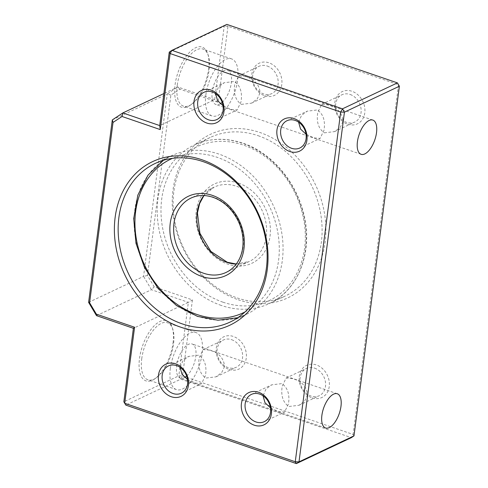 <?xml version="1.0" encoding="UTF-8"?>
<svg xmlns="http://www.w3.org/2000/svg" width="488" height="488" viewBox="0 0 488 488"><rect width="100%" height="100%" fill="white"/><g stroke="black" fill="none" stroke-linecap="round" stroke-linejoin="round"><path stroke-width="0.37" stroke-dasharray="2.44 1.83" d="M221.168 305.403A87.706 71.224 64.7 0 1 158.576 227.018A87.706 71.224 64.7 0 1 194.254 144.997A87.706 71.224 64.7 0 1 242.231 143.222A87.706 71.224 64.7 0 1 304.829 221.601A87.706 71.224 64.7 0 1 269.15 303.621A87.706 71.224 64.7 0 1 221.168 305.403M198.03 316.328A87.706 71.224 64.7 0 1 135.432 237.943A87.706 71.224 64.7 0 1 171.117 155.922A87.706 71.224 64.7 0 1 219.094 154.147A87.706 71.224 64.7 0 1 281.686 232.526A87.706 71.224 64.7 0 1 246.007 314.546A87.706 71.224 64.7 0 1 198.03 316.328M238.199 299.742A90.451 73.45 -115.3 0 0 325.118 242.201A90.451 73.45 -115.3 0 0 259.915 132.492A90.451 73.45 -115.3 0 0 172.996 190.033A90.451 73.45 -115.3 0 0 238.199 299.742M258.14 135.713A87.706 71.224 64.7 0 1 320.738 214.092A87.706 71.224 64.7 0 1 285.059 296.112A87.706 71.224 64.7 0 1 237.076 297.887A87.706 71.224 64.7 0 1 174.484 219.508A87.706 71.224 64.7 0 1 210.163 137.488A87.706 71.224 64.7 0 1 258.14 135.713M264.691 95.752A17.818 14.469 -115.3 0 0 281.808 84.418A17.818 14.469 -115.3 0 0 268.967 62.806A17.818 14.469 -115.3 0 0 251.851 74.139A17.818 14.469 -115.3 0 0 264.691 95.752M267.192 66.026A15.073 12.243 64.7 0 1 277.953 79.495A15.073 12.243 64.7 0 1 271.822 93.592A15.073 12.243 64.7 0 1 263.575 93.897A15.073 12.243 64.7 0 1 252.814 80.428A15.073 12.243 64.7 0 1 258.945 66.331A15.073 12.243 64.7 0 1 267.192 66.026M347.663 124.202A17.818 14.469 -115.3 0 0 364.786 112.868A17.818 14.469 -115.3 0 0 351.94 91.262A17.818 14.469 -115.3 0 0 334.823 102.596A17.818 14.469 -115.3 0 0 347.663 124.202M350.164 94.477A15.073 12.243 64.7 0 1 360.925 107.946A15.073 12.243 64.7 0 1 354.794 122.043A15.073 12.243 64.7 0 1 346.547 122.354A15.073 12.243 64.7 0 1 335.787 108.879A15.073 12.243 64.7 0 1 341.923 94.782A15.073 12.243 64.7 0 1 350.164 94.477M229.146 369.428A17.818 14.469 -115.3 0 0 246.269 358.094A17.818 14.469 -115.3 0 0 233.423 336.482A17.818 14.469 -115.3 0 0 216.306 347.816A17.818 14.469 -115.3 0 0 229.146 369.428M231.648 339.703A15.073 12.243 64.7 0 1 242.408 353.172A15.073 12.243 64.7 0 1 236.277 367.269A15.073 12.243 64.7 0 1 228.03 367.574A15.073 12.243 64.7 0 1 217.27 354.105A15.073 12.243 64.7 0 1 223.4 340.008A15.073 12.243 64.7 0 1 231.648 339.703M312.119 397.879A17.818 14.469 -115.3 0 0 329.241 386.545A17.818 14.469 -115.3 0 0 316.395 364.939A17.818 14.469 -115.3 0 0 299.278 376.272A17.818 14.469 -115.3 0 0 312.119 397.879M314.62 368.153A15.073 12.243 64.7 0 1 325.38 381.622A15.073 12.243 64.7 0 1 319.25 395.719A15.073 12.243 64.7 0 1 311.002 396.03A15.073 12.243 64.7 0 1 300.242 382.555A15.073 12.243 64.7 0 1 306.379 368.458A15.073 12.243 64.7 0 1 314.62 368.153M208.583 69.204A31.793 14.561 108.9 0 0 207.742 53.784A31.793 14.561 108.9 0 0 190.405 51.472A31.793 14.561 108.9 0 0 175.027 85.052A31.793 14.561 108.9 0 0 190.064 105.341A31.793 14.561 108.9 0 0 208.583 69.204M177.278 85.113A30.152 13.804 -71.1 0 1 202.971 49.081A30.152 13.804 -71.1 0 1 208.303 55.467A30.152 13.804 -71.1 0 1 209.102 70.089A30.152 13.804 -71.1 0 1 191.534 104.353A30.152 13.804 -71.1 0 1 183.409 106.122A30.152 13.804 -71.1 0 1 177.278 85.113M173.039 342.881A31.793 14.561 108.9 0 0 172.197 327.46A31.793 14.561 108.9 0 0 154.861 325.148A31.793 14.561 108.9 0 0 139.483 358.729A31.793 14.561 108.9 0 0 154.519 379.017A31.793 14.561 108.9 0 0 173.039 342.881M141.733 358.79A30.152 13.804 -71.1 0 1 167.427 322.757A30.152 13.804 -71.1 0 1 172.758 329.144A30.152 13.804 -71.1 0 1 173.557 343.765A30.152 13.804 -71.1 0 1 155.989 378.029A30.152 13.804 -71.1 0 1 147.864 379.798A30.152 13.804 -71.1 0 1 141.733 358.79M324.343 132.834L334.536 131.607L340.203 127.398L343.101 121.225C342.295 112.856 337.251 107.433 327.96 104.957L321.659 104.347L317.743 112.533C316.303 121.976 318.505 128.74 324.343 132.834M298.595 122.14L301.547 115.382L307.22 111.166L317.407 109.94C323.251 114.039 325.453 120.811 324.008 130.241L320.091 138.427L313.79 137.817L306.013 134.182M241.371 104.383L251.558 103.157L257.231 98.942L260.122 92.775C259.323 84.406 254.279 78.983 244.988 76.506L238.687 75.896L234.771 84.082C233.331 93.519 235.527 100.29 241.371 104.383M215.623 93.684L218.575 86.931L224.248 82.716L234.435 81.49C240.279 85.589 242.481 92.354 241.035 101.791L237.119 109.977L230.818 109.367L223.04 105.731M205.863 94.916A30.152 13.804 -71.1 0 1 231.55 58.883A30.152 13.804 -71.1 0 1 237.68 79.892A30.152 13.804 -71.1 0 1 211.987 115.924A30.152 13.804 -71.1 0 1 205.863 94.916M307.556 394.902L304.664 401.069L298.991 405.284L288.798 406.51C282.955 402.399 280.759 395.634 282.204 386.209L286.12 378.023L292.422 378.633C301.7 381.104 306.745 386.526 307.556 394.902M270.468 407.858L278.245 411.494L284.547 412.104L288.463 403.918C289.909 394.487 287.707 387.722 281.869 383.617L271.676 384.843L266.009 389.052L263.05 395.817M224.584 366.451L221.692 372.612L216.013 376.834L205.826 378.06C199.982 373.948 197.786 367.183 199.226 357.759L203.142 349.573L209.444 350.183C218.728 352.653 223.772 358.076 224.584 366.451M187.496 379.408L195.273 383.043L201.575 383.653L205.491 375.467C206.936 366.037 204.734 359.266 198.891 355.166L188.704 356.392L183.037 360.595L180.078 367.36M170.318 368.592A30.152 13.804 -71.1 0 1 196.005 332.56A30.152 13.804 -71.1 0 1 202.136 353.568A30.152 13.804 -71.1 0 1 176.449 389.601A30.152 13.804 -71.1 0 1 170.318 368.592M184.806 377.401A18.093 8.284 -71.1 0 1 180.359 378.194A18.093 8.284 -71.1 0 1 176.68 365.585A18.093 8.284 -71.1 0 1 192.095 343.967A18.093 8.284 -71.1 0 1 195.773 356.575A18.093 8.284 -71.1 0 1 186.642 376.028M220.35 103.724A18.093 8.284 -71.1 0 1 215.903 104.517A18.093 8.284 -71.1 0 1 212.225 91.909A18.093 8.284 -71.1 0 1 227.64 70.29A18.093 8.284 -71.1 0 1 231.318 82.899A18.093 8.284 -71.1 0 1 222.186 102.352M353.971 435.906L353.111 434.436L182.555 375.949L192.431 299.925L154.202 286.816L147.455 275.47L170.879 95.117L179.877 89.164L218.099 102.273L227.975 26.248L398.531 84.735L353.111 434.436L351.336 437.651L180.78 379.164L125.825 405.113L123.848 401.789L178.803 375.839L182.555 375.949L180.78 379.164L178.803 375.839L188.35 302.353L133.389 328.302M169.263 52.094L224.224 26.145L214.677 99.631L159.722 125.581M96.514 315.657L151.475 289.707L188.35 302.353L192.431 299.925M112.307 119.908L167.268 93.958L143.57 276.409L88.609 302.359M218.099 102.273L214.677 99.631L177.803 86.986L163.876 93.562M147.455 275.47L143.57 276.409L151.475 289.707L154.202 286.816M179.877 89.164L177.803 86.986L167.268 93.958L170.879 95.117M227.975 26.248L224.224 26.145L226.859 24.4L227.975 26.248M236.296 264.008L249.252 261.489L226.115 272.414A41.114 33.385 -115.3 0 0 242.841 233.965A41.114 33.385 -115.3 0 0 213.5 197.225A41.114 33.385 -115.3 0 0 191.009 198.061L214.147 187.136A41.114 33.385 64.7 0 1 236.637 186.3A41.114 33.385 64.7 0 1 265.978 223.04A41.114 33.385 64.7 0 1 249.252 261.489A41.114 33.385 64.7 0 1 236.222 264.106M238.412 183.085A43.853 35.612 -115.3 0 0 196.274 210.981A43.853 35.612 -115.3 0 0 227.884 264.173A43.853 35.612 -115.3 0 0 270.023 236.271A43.853 35.612 -115.3 0 0 238.412 183.085M203.844 195.536A41.114 33.385 64.7 0 1 214.147 187.136L203.966 195.536M222.943 302.182A84.967 68.997 64.7 0 1 161.699 199.128A84.967 68.997 64.7 0 1 243.347 145.07A84.967 68.997 64.7 0 1 304.597 248.13A84.967 68.997 64.7 0 1 222.943 302.182M244.97 311.978A84.967 68.997 -115.3 0 0 277.776 232.245A84.967 68.997 -115.3 0 0 217.319 157.362A84.967 68.997 -115.3 0 0 172.441 158.362M210.163 137.488L194.254 144.997C209.437 138.055 225.621 137.445 242.792 143.161C270.181 152.244 294.258 179.206 302.743 210.121C314.296 248.587 299.626 290.024 269.15 303.621L285.059 296.112M155.202 163.437L171.117 155.922L163.413 160.296M208.303 55.467L207.742 53.784M172.758 329.144L172.197 327.46M334.536 131.607L354.794 122.043M299.833 147.992L320.091 138.427M251.558 103.157L271.822 93.592M216.861 119.542L237.119 109.977M231.55 58.883L202.971 49.081M298.991 405.284L319.25 395.719M264.289 421.669L284.547 412.104M216.019 376.834L236.277 367.269M181.316 393.218L201.575 383.653M196.005 332.56L167.427 322.757M337.3 393.761L192.095 343.967M372.838 120.085L227.64 70.29M237.735 317.719L246.007 314.546L230.098 322.062M361.108 154.306L215.903 104.517M325.563 427.982L180.359 378.194M176.449 389.601L147.864 379.798M168.445 365.957L188.704 356.392M203.142 349.573L223.4 340.008M251.418 394.408L271.676 384.843M286.12 378.023L306.379 368.458M211.987 115.924L183.409 106.122M203.99 92.281L224.248 82.716M238.687 75.896L258.945 66.331M286.962 120.731L307.22 111.166M321.659 104.347L341.923 94.782M155.989 378.029L154.519 379.017M191.534 104.353L190.064 105.341"/><path stroke-width="0.73" d="M202.069 159.808A90.451 73.45 64.7 0 1 267.265 269.51A90.451 73.45 64.7 0 1 180.346 327.051A90.451 73.45 64.7 0 1 115.144 217.349A90.451 73.45 64.7 0 1 202.069 159.808M182.122 323.837A87.706 71.224 -115.3 0 0 230.098 322.062A87.706 71.224 -115.3 0 0 265.777 240.041A87.706 71.224 -115.3 0 0 203.185 161.656A87.706 71.224 -115.3 0 0 155.202 163.437A87.706 71.224 -115.3 0 0 119.523 245.458A87.706 71.224 -115.3 0 0 182.122 323.837M175.57 363.798A17.818 14.469 64.7 0 1 188.417 385.404A17.818 14.469 64.7 0 1 171.294 396.738A17.818 14.469 64.7 0 1 158.454 375.132A17.818 14.469 64.7 0 1 175.57 363.798M173.069 393.523A15.073 12.243 -115.3 0 0 181.316 393.218A15.073 12.243 -115.3 0 0 187.447 379.121A15.073 12.243 -115.3 0 0 176.686 365.646A15.073 12.243 -115.3 0 0 168.445 365.957A15.073 12.243 -115.3 0 0 162.309 380.054A15.073 12.243 -115.3 0 0 173.069 393.523M258.548 392.248A17.818 14.469 64.7 0 1 271.389 413.861A17.818 14.469 64.7 0 1 254.266 425.194A17.818 14.469 64.7 0 1 241.426 403.582A17.818 14.469 64.7 0 1 258.548 392.248M256.041 421.974A15.073 12.243 -115.3 0 0 264.289 421.669A15.073 12.243 -115.3 0 0 270.419 407.571A15.073 12.243 -115.3 0 0 259.665 394.103A15.073 12.243 -115.3 0 0 251.418 394.408A15.073 12.243 -115.3 0 0 245.281 408.505A15.073 12.243 -115.3 0 0 256.041 421.974M294.087 118.572A17.818 14.469 64.7 0 1 306.934 140.184A17.818 14.469 64.7 0 1 289.811 151.518A17.818 14.469 64.7 0 1 276.971 129.906A17.818 14.469 64.7 0 1 294.087 118.572M291.586 148.297A15.073 12.243 -115.3 0 0 299.833 147.992A15.073 12.243 -115.3 0 0 305.964 133.895A15.073 12.243 -115.3 0 0 295.209 120.426A15.073 12.243 -115.3 0 0 286.962 120.731A15.073 12.243 -115.3 0 0 280.826 134.828A15.073 12.243 -115.3 0 0 291.586 148.297M211.115 90.121A17.818 14.469 64.7 0 1 223.961 111.728A17.818 14.469 64.7 0 1 206.839 123.061A17.818 14.469 64.7 0 1 193.998 101.455A17.818 14.469 64.7 0 1 211.115 90.121M208.614 119.847A15.073 12.243 -115.3 0 0 216.861 119.542A15.073 12.243 -115.3 0 0 222.992 105.445A15.073 12.243 -115.3 0 0 212.231 91.97A15.073 12.243 -115.3 0 0 203.99 92.281A15.073 12.243 -115.3 0 0 197.853 106.378A15.073 12.243 -115.3 0 0 208.614 119.847M321.885 415.38A18.093 8.284 -71.1 0 1 337.3 393.761A18.093 8.284 -71.1 0 1 340.972 406.364A18.093 8.284 -71.1 0 1 325.563 427.982A18.093 8.284 -71.1 0 1 321.885 415.38M357.43 141.703A18.093 8.284 -71.1 0 1 372.838 120.085A18.093 8.284 -71.1 0 1 376.516 132.687A18.093 8.284 -71.1 0 1 361.108 154.306A18.093 8.284 -71.1 0 1 357.43 141.703M160.247 129.588L122.024 116.479L113.027 122.433L89.603 302.786L96.349 314.132L134.578 327.241L124.702 403.265L295.258 461.752L340.679 112.051L170.123 53.564L160.247 129.588L159.722 125.581L169.263 52.094L171.898 50.349L342.454 108.836L397.415 82.887L226.859 24.4L171.898 50.349L170.123 53.564L169.263 52.094M306.013 134.182L300.553 129.058L298.595 122.14M223.04 105.731L217.581 100.607L215.623 93.684M222.186 102.352A18.093 8.284 -71.1 0 1 220.35 103.724M399.391 86.211L344.43 112.161L299.01 461.855L353.971 435.906L399.391 86.211L397.415 82.887L399.391 86.211M353.971 435.906L351.336 437.651L296.381 463.6L125.825 405.113L123.848 401.789L133.389 328.302L96.514 315.657L88.609 302.359L112.307 119.908L122.842 112.935L159.722 125.581M163.876 93.562L122.842 112.935L122.024 116.479M263.05 395.817L265.008 402.734L270.468 407.858M180.078 367.36L182.036 374.278L187.496 379.408M186.642 376.028A18.093 8.284 -71.1 0 1 184.806 377.401M296.381 463.6L299.01 461.855L295.258 461.752L296.381 463.6M344.43 112.161L342.454 108.836L340.679 112.051L344.43 112.161M133.389 328.302L134.578 327.241M96.514 315.657L96.349 314.132M88.609 302.359L89.603 302.786M112.307 119.908L113.027 122.433M191.009 198.061A41.114 33.385 -115.3 0 0 174.283 236.509A41.114 33.385 -115.3 0 0 203.624 273.25A41.114 33.385 -115.3 0 0 226.115 272.414C232.581 269.303 237.327 264.063 240.364 256.694C242.133 252.266 243.036 247.44 243.073 242.225C243.073 234.96 241.444 227.878 238.174 220.966C232.245 209.169 223.833 201.269 212.939 197.286C205.064 194.688 197.75 194.944 191.009 198.061M201.849 276.464A43.853 35.612 64.7 0 1 170.239 223.272A43.853 35.612 64.7 0 1 212.378 195.377A43.853 35.612 64.7 0 1 243.994 248.563A43.853 35.612 64.7 0 1 201.849 276.464M236.222 264.106A41.114 33.385 64.7 0 1 226.767 262.324A41.114 33.385 64.7 0 1 203.844 195.536M172.441 158.362A84.967 68.997 -115.3 0 0 136.103 237.497A84.967 68.997 -115.3 0 0 196.914 314.473A84.967 68.997 -115.3 0 0 244.97 311.978M203.966 195.536L199.653 203.478L197.445 212.853L199.928 233.331L210.889 251.424L227.323 262.263L236.296 264.008M163.413 160.296L147.998 175.186L137.817 195.188L133.712 218.569L135.993 243.353L144.442 267.43L158.344 288.78L176.528 305.573L197.469 316.383L217.929 320.226L237.735 317.719"/></g></svg>
